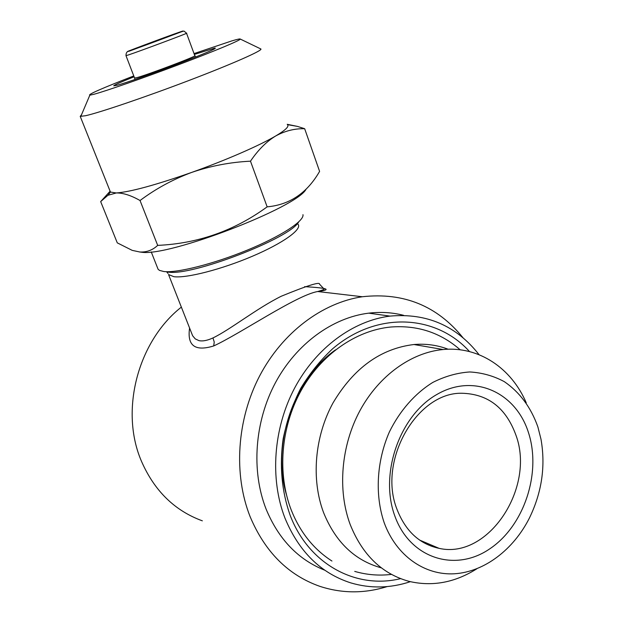 <?xml version="1.0" encoding="UTF-8"?>
<svg xmlns="http://www.w3.org/2000/svg" width="623" height="623" viewBox="0 0 623 623"><rect width="100%" height="100%" fill="white"/><g stroke="black" fill="none" stroke-linecap="round" stroke-linejoin="round"><path stroke-width="0.93" d="M194.337 54.435L215.052 48.026C217.263 48.236 205.138 53.438 178.676 63.624C154.052 73.016 126.337 82.75 117.358 85.203L113.736 85.834C114.297 84.993 121.08 81.971 134.093 76.769M306.127 189.088C297.786 207.186 168.498 256.949 141.522 252.214L139.536 251.972M100.669 201.595L117.28 242.861L132.201 250.368L139.793 251.996C146.662 252.354 152.627 250.142 157.681 245.376C197.896 243.593 234.38 230.751 267.15 206.852C289.703 204.811 307.186 192.99 319.599 171.38L304.67 128.72C294.663 128.455 284.991 130.885 275.639 136.001C259.441 145.572 225.503 160.384 191.767 172.384C155.462 185.101 130.308 191.954 116.291 192.959L107.919 195.287L100.669 201.595L110.1 191.206M194.026 53.594L231.74 40.931C237.145 39.327 239.98 38.696 240.252 39.047C241.14 39.997 215.472 50.775 179.525 64.356C143.64 77.922 105.855 91.083 93.909 94.275L89.829 95.187C87.469 94.665 102.117 88.248 133.774 75.928M260.578 48.843L260.905 48.999C262.766 50.455 232.519 63.873 188.94 80.484C145.424 97.079 99.555 112.631 85.546 115.722L80.219 116.376L81.551 114.663M287.242 124.312L297.405 126.391L287.405 124.631C289.485 126.321 285.56 130.114 275.639 136.001C266.418 141.623 258.031 150.018 250.485 161.178C230.269 162.182 210.691 165.913 191.767 172.384C172.992 179.369 155.742 188.753 140.035 200.52C131.001 195.381 123.089 192.857 116.291 192.959L110.481 192.071L110.006 190.957M132.66 49.739L179.066 32.412L132.66 49.739M194.828 55.681C198.924 55.369 148.025 74.682 136.865 77.649L134.568 78.015M157.526 267.82L158.102 269.292L159.504 270.398L163.802 271.519C177.002 273.178 213.611 263.988 247.3 250.119C281.059 236.273 304.445 220.931 302.965 214.655M297.981 224.194C302.614 229.038 283.34 243.087 252.424 256.232C221.586 269.409 186.441 278.395 173.872 276.698L168.545 274.556L192.624 335.75L195.264 338.896L198.955 340.633C202.693 341.427 207.366 340.524 212.957 337.939C230.191 329.692 256.583 308.478 281.323 296.213C307.209 285.614 319.942 281.588 319.521 284.15L323.796 288.714C323.508 289.165 326.732 288.807 317.714 291.533C296.961 294.897 239.52 334.169 213.697 345.944C195.061 351.684 187.032 345.718 189.587 328.033M304.6 286.65C327.885 288.005 332.254 289.633 317.714 291.533L362.345 296.743C403.626 292.179 437.167 305.838 462.959 337.705M387.171 586.578C364.447 593.657 341.988 593.571 319.786 586.321C288.254 575.193 265.032 551.978 250.127 516.685C233.298 474.251 236.857 419.731 259.55 376.09C282.367 332.487 322.278 302.708 362.345 296.743M181.355 307.116C137.582 341.536 119.452 411.242 141.701 461.807C154.675 491.126 174.892 510.805 202.343 520.836M397.007 509.357C405.511 531.115 419.536 544.113 439.075 548.349C488.284 559.672 535.375 487.778 516.023 435.407C506.11 407.972 488.05 393.923 461.861 393.253C416.943 392.155 377.429 460.755 397.007 509.357M394.881 516.117C410.066 558.605 455.226 572.49 489.546 548.988C524.114 526.077 541.613 472.974 528.514 432.759C515.922 392.272 473.838 372.904 436.902 394.46C399.748 415.37 379.15 473.955 394.881 516.117M537.883 426.919C530.921 407.31 519.722 392.217 504.303 381.642C493.587 375.895 482.077 372.671 469.789 371.962C457.298 372.795 444.962 376.284 432.798 382.421C415.035 393.417 399.802 410.689 389.352 432.012C376.619 461.207 374.735 495.044 384.204 522.775C396.329 555.872 424.746 575.574 454.564 573.767C484.445 571.875 513.516 549.572 529.41 518.04C541.854 492.419 545.717 466.144 540.99 439.215L537.883 426.919M526.279 402.894C511.444 368.138 478.923 346.069 443.148 349.526C411.46 352.416 379.041 375.474 360.039 410.464C341.116 445.484 337.331 489.997 350.188 524.511C362.422 554.961 382.055 573.915 409.077 581.368C432.362 586.811 454.938 582.614 476.829 568.791M448.132 349.223C437.307 345.095 425.914 343.53 413.952 344.519C380.715 348.553 353.732 368.029 332.994 402.956C314.631 436.591 311.017 479.383 323.61 512.69C335.571 542.072 354.744 560.443 381.136 567.81M403.712 315.355C392.428 312.45 380.77 311.718 368.73 313.151C332.604 317.574 296.338 343.764 275.436 382.709C254.643 421.685 251.077 470.77 266.068 509.03C278.59 539.238 298.168 559.633 324.785 570.216M479.087 354.713C456.394 325.728 426.7 312.855 390.014 316.102C353.186 320.705 316.11 347.735 294.702 387.919C273.396 428.141 269.689 478.76 284.968 518.11C298.892 551.651 320.845 573.246 350.811 582.894C370.483 588.688 390.333 588.291 410.347 581.687M469.532 351.582C436.007 314.444 376.907 310.822 332.518 348.872C320.339 360.25 309.709 373.473 300.629 388.534C292.654 404.405 286.829 421.132 283.169 438.724C279.4 465.77 281.697 491.22 290.069 515.065C308.642 564.368 356.239 589.568 400.573 578.642M335.532 349.838C293.947 378.901 271.449 443.662 286.3 494.249M431.023 546.091L432.245 545.444M297.405 126.391L304.67 128.72M250.485 161.178L267.15 206.852M140.035 200.52L157.681 245.376M134.615 78.132L126.002 55.688C125.955 52.823 126.991 51.335 129.093 51.218L176.979 33.463C184.54 30.566 183.131 31.282 184.159 31.158L186.518 33.221C190.926 32.077 139.272 51.39 128.19 55.019L125.986 55.634M129.825 50.806C115.823 55.611 166.863 36.461 179.891 32.014C196.393 26.283 142.457 46.538 129.825 50.806M213.697 345.944L214.242 342.035L212.957 337.939M298.69 221.936C290.17 238.399 190.654 276.659 168.023 272.025M166.637 271.854L168.046 273.474M354.728 571.392C366.713 574.881 378.948 575.886 391.431 574.398M460.187 349.807C440.523 332.573 417.34 324.98 390.637 327.036C355.616 330.463 320.744 354.9 300.722 391.275C280.809 427.697 277.173 473.706 291.26 510.066C300.138 532.315 313.704 549.299 331.942 561.035M240.252 39.047L260.905 48.999M134.654 78.132L134.887 79.549M151.225 251.894L158.102 269.292M419.583 540.063L439.075 548.349M413.952 344.519L443.148 349.526M368.73 313.151L390.014 316.102M192.624 335.742L191.059 331.771M186.542 33.276L194.797 55.673M194.882 55.766L195.661 57.012M110.481 192.071L107.919 195.287M80.219 116.376L110.427 192.016M89.829 95.187L80.788 116.462M214.701 48.82L215.052 48.026"/></g></svg>
